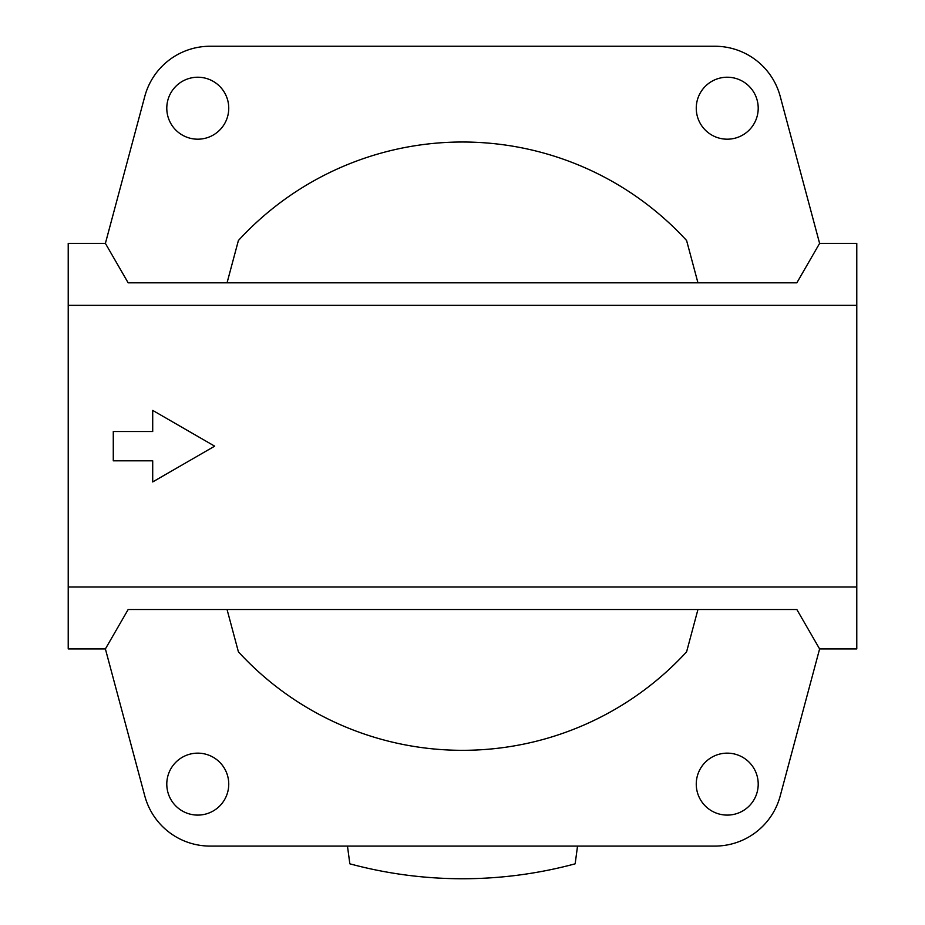 <?xml version="1.0" encoding="UTF-8"?>
<svg xmlns="http://www.w3.org/2000/svg" width="925" height="925" viewBox="0 0 925 925"><rect width="100%" height="100%" fill="white"/><g stroke="black" fill="none" stroke-linecap="round" stroke-linejoin="round"><path stroke-width="1.39" d="M197.765 753.147A30.976 30.976 0 0 0 166.789 784.122A30.976 30.976 0 0 0 197.765 815.098A30.976 30.976 0 0 0 228.741 784.122A30.976 30.976 0 0 0 197.765 753.147M727.235 753.147A30.976 30.976 0 0 0 696.259 784.122A30.976 30.976 0 0 0 727.235 815.098A30.976 30.976 0 0 0 758.211 784.122A30.976 30.976 0 0 0 727.235 753.147M727.235 77.226A30.976 30.976 0 0 0 696.259 108.213A30.976 30.976 0 0 0 727.235 139.189A30.976 30.976 0 0 0 758.211 108.213A30.976 30.976 0 0 0 727.235 77.226M197.765 77.226A30.976 30.976 0 0 0 166.789 108.213A30.976 30.976 0 0 0 197.765 139.189A30.976 30.976 0 0 0 228.741 108.213A30.976 30.976 0 0 0 197.765 77.226M697.947 282.819L686.604 240.523A304.163 304.163 0 0 0 238.396 240.523L227.053 282.819M128.159 282.819L796.841 282.819L819.608 243.391L780.203 96.35A67.594 67.594 0 0 0 714.921 46.25L210.079 46.25A67.594 67.594 0 0 0 144.797 96.35L105.392 243.391L128.159 282.819M105.392 648.934L68.219 648.934L68.219 586.982L856.781 586.982L856.781 648.934L819.608 648.934L780.203 795.986A67.594 67.594 0 0 1 714.921 846.086L210.079 846.086A67.594 67.594 0 0 1 144.797 795.986L105.392 648.934L128.159 609.506L796.841 609.506L819.608 648.934M819.608 243.391L856.781 243.391L856.781 305.354L68.219 305.354L68.219 243.391L105.392 243.391M68.219 305.354L68.219 586.982M113.278 431.524L113.278 460.812L152.706 460.812L152.706 481.937L214.669 446.162L152.706 410.399L152.706 431.524L113.278 431.524M856.781 305.354L856.781 586.982M697.947 609.506L686.604 651.813A304.163 304.163 0 0 1 238.396 651.813L227.053 609.506M577.535 846.086L575.153 863.823A432.588 432.588 0 0 1 349.847 863.823L347.465 846.086"/></g></svg>
